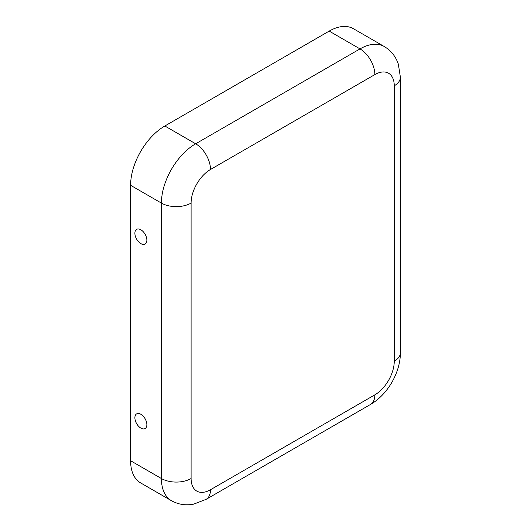 <?xml version="1.0" encoding="UTF-8"?>
<svg xmlns="http://www.w3.org/2000/svg" width="531" height="531" viewBox="0 0 531 531"><rect width="100%" height="100%" fill="white"/><g stroke="black" fill="none" stroke-linecap="round" stroke-linejoin="round"><path stroke-width="0.8" d="M191.094 203.088L191.094 478.531A20.981 12.113 180 0 1 161.417 478.531L161.417 203.088A48.421 27.957 -60 0 1 195.66 143.788A20.981 12.113 -120 0 1 210.495 169.482A27.439 15.844 -60 0 0 191.094 203.088A20.981 12.113 180 0 1 161.417 203.088L130.599 185.299A48.421 27.957 -60 0 1 164.842 125.993L329.193 31.103A48.421 27.957 120 0 1 353.407 28.707L384.225 46.496A48.421 27.957 120 0 0 360.011 48.898L329.193 31.103M130.599 185.299L130.599 460.742A48.421 27.957 120 0 0 140.629 482.911L171.447 500.7C178.409 504.556 185.843 505.691 193.749 504.118L206.147 499.339A20.981 12.113 60 0 0 210.495 489.735L374.846 394.845A20.981 12.113 60 0 1 370.505 404.456L206.147 499.339M140.874 229.777A8.476 4.892 60 0 1 146.775 241.3A8.476 4.892 60 0 1 140.523 243.404A8.476 4.892 60 0 1 134.894 233.64A8.476 4.892 60 0 1 139.845 229.286A8.476 4.892 60 0 1 140.874 229.777M140.874 428.125A8.476 4.892 -120 0 0 146.775 425.809A8.476 4.892 -120 0 0 139.839 413.788A8.476 4.892 -120 0 0 134.907 418.362A8.476 4.892 -120 0 0 140.874 428.125M400.401 352.677A20.981 12.113 0 0 1 394.254 361.239L394.254 85.796A20.981 12.113 0 0 0 400.401 77.234L400.401 352.677C400.434 372.47 387.663 394.593 370.505 404.456M130.599 460.742L161.417 478.531A48.421 27.957 120 0 0 171.447 500.7M191.094 478.531A27.439 15.844 120 0 0 210.495 489.735M394.254 361.239A27.439 15.844 -60 0 1 374.846 394.845M394.254 85.796A27.439 15.844 120 0 0 374.846 74.599A20.981 12.113 -120 0 0 360.011 48.898L195.66 143.788L164.842 125.993M210.495 169.482L374.846 74.599M384.225 46.496C391.042 50.604 395.748 56.472 398.33 64.105L400.401 77.234"/></g></svg>
